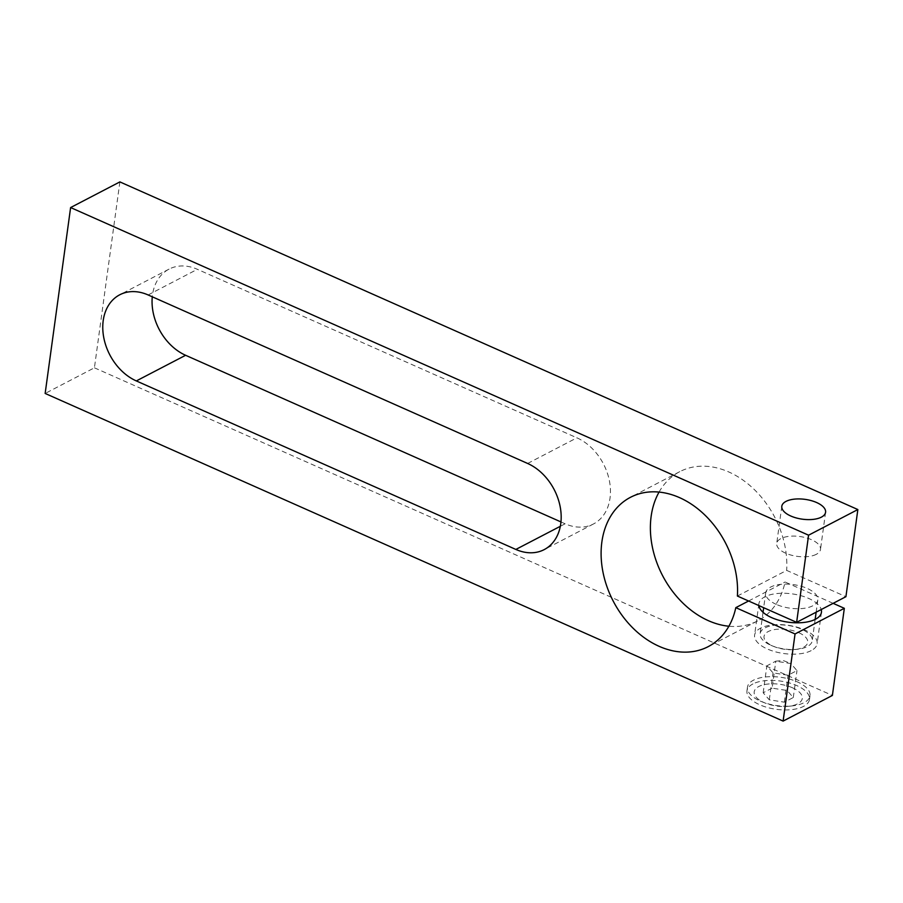 <?xml version="1.0" encoding="UTF-8"?>
<svg xmlns="http://www.w3.org/2000/svg" width="903" height="903" viewBox="0 0 903 903"><rect width="100%" height="100%" fill="white"/><g stroke="black" fill="none" stroke-linecap="round" stroke-linejoin="round"><path stroke-width="0.68" stroke-dasharray="4.51 3.39" d="M737.39 596.036L786.671 570.391L845.919 596.691M659.066 492.079A84.171 63.233 62.5 0 1 679.756 471.671A84.171 63.233 62.5 0 1 752.413 487.755A84.171 63.233 62.5 0 1 786.671 570.391M816.312 554.318A22.09 10.001 -172.2 0 1 791.152 555.119A22.09 10.001 -172.2 0 1 776.715 543.448A22.09 10.001 -172.2 0 1 780.892 538.583A22.09 10.001 -172.2 0 1 806.052 537.782A22.09 10.001 -172.2 0 1 820.488 549.453A22.09 10.001 -172.2 0 1 816.312 554.318M811.176 650.634A31.56 14.29 -172.2 0 1 775.237 651.774A31.56 14.29 -172.2 0 1 754.603 635.114A31.56 14.29 -172.2 0 1 760.563 628.161A31.56 14.29 -172.2 0 1 796.502 627.009A31.56 14.29 -172.2 0 1 817.136 643.681A31.56 14.29 -172.2 0 1 811.176 650.634M758.904 605.586A31.56 14.29 -172.2 0 1 758.892 603.746A31.56 14.29 -172.2 0 1 764.864 596.793A31.56 14.29 -172.2 0 1 797.936 594.93A31.56 14.29 -172.2 0 1 821.233 609.536M752.933 683.932A31.56 14.29 7.8 0 0 746.962 690.874A31.56 14.29 7.8 0 0 767.595 707.546A31.56 14.29 7.8 0 0 803.535 706.394A31.56 14.29 7.8 0 0 809.506 699.441A31.56 14.29 7.8 0 0 788.861 682.781A31.56 14.29 7.8 0 0 752.933 683.932M760.258 701.067A31.56 14.29 7.8 0 0 762.132 701.845A31.56 14.29 7.8 0 0 791.931 705.932A31.56 14.29 7.8 0 0 804.042 702.681A31.56 14.29 7.8 0 0 810.014 695.728A31.56 14.29 7.8 0 0 797.214 681.821A31.56 14.29 7.8 0 0 753.441 680.207A31.56 14.29 7.8 0 0 747.47 687.16A31.56 14.29 7.8 0 0 760.258 701.067M792.439 687.77A24.268 10.983 7.8 0 0 758.768 686.528A24.268 10.983 7.8 0 0 764.017 702.557A24.268 10.983 7.8 0 0 765.462 703.166A24.268 10.983 7.8 0 0 788.375 706.304A24.268 10.983 7.8 0 0 792.439 687.77M772.11 688.131L763.17 692.782L769.3 699.814L784.357 702.184L793.285 697.545L787.156 690.513L772.11 688.131L775.801 661.177L766.861 665.827L772.991 672.859L788.048 675.23L796.977 670.59L790.859 663.558L775.621 661.199L782.991 660.432L789.685 663.073M770.767 645.227A26.3 11.908 7.8 0 0 772.336 645.882A26.3 11.908 7.8 0 0 797.157 649.291A26.3 11.908 7.8 0 0 812.226 640.791A26.3 11.908 7.8 0 0 801.571 629.199A26.3 11.908 7.8 0 0 775.067 625.158A26.3 11.908 7.8 0 0 760.112 633.646A26.3 11.908 7.8 0 0 770.767 645.227M798.771 632.687A22.033 9.967 -172.2 0 1 795.08 649.505A22.033 9.967 -172.2 0 1 774.277 646.661A22.033 9.967 -172.2 0 1 772.968 646.108A22.033 9.967 -172.2 0 1 768.205 631.558A22.033 9.967 -172.2 0 1 798.771 632.687M776.354 604.423A26.3 11.908 -172.2 0 1 765.699 592.842A26.3 11.908 -172.2 0 1 770.677 587.052A26.3 11.908 -172.2 0 1 807.158 588.395A26.3 11.908 -172.2 0 1 817.813 599.976A26.3 11.908 -172.2 0 1 802.857 608.464A26.3 11.908 -172.2 0 1 776.354 604.423M119.885 181.909L94.42 367.803L45.15 393.448M94.42 367.803L832.385 695.445M560.966 521.934L565.131 523.785A48.66 36.56 -117.5 0 0 593.485 523.966A48.66 36.56 -117.5 0 0 609.446 481.039A48.66 36.56 -117.5 0 0 576.904 437.82L197.385 269.308A48.66 36.56 -117.5 0 0 169.03 269.139A48.66 36.56 -117.5 0 0 152.28 296.805M833.13 603.339L785.079 582.006A84.171 63.233 62.5 0 1 757.47 620.993A84.171 63.233 62.5 0 1 728.879 626.23M748.587 601.003L785.079 582.006M787.156 690.513L790.859 663.558M793.285 697.545L796.977 670.59M763.17 692.782L766.861 665.827M769.3 699.814L772.991 672.859M784.357 702.184L788.048 675.23M527.634 463.465L576.904 437.82M565.131 523.785L560.334 526.291M148.115 294.954L197.385 269.308M679.756 471.671L630.475 497.316M781.806 506.267L776.715 543.448M758.892 603.746L754.603 635.114M747.47 687.16L746.962 690.874M795.08 649.505L797.157 649.291M774.277 646.661L772.336 645.882M765.699 592.842L763.667 607.696M763.035 612.279L760.112 633.646M817.813 599.976L816.143 612.189M815.149 619.424L812.226 640.791M788.375 706.304L791.931 705.932M765.462 703.166L762.132 701.845M810.014 695.728L809.506 699.441M821.437 612.313L817.136 643.681M825.579 512.272L820.488 549.453M593.485 523.966L544.204 549.611M169.03 269.139L119.749 294.784M757.47 620.993L708.2 646.638"/><path stroke-width="1.35" d="M737.39 596.036A84.171 63.233 -117.5 0 0 703.132 513.401A84.171 63.233 -117.5 0 0 630.475 497.316A84.171 63.233 -117.5 0 0 601.274 547.918A84.171 63.233 -117.5 0 0 635.531 630.554A84.171 63.233 -117.5 0 0 708.2 646.638A84.171 63.233 -117.5 0 0 735.81 607.651L795.046 633.951L783.115 721.091L45.15 393.448L70.615 207.555L808.58 535.197L796.638 622.336L737.39 596.036M728.879 626.23A84.171 63.233 62.5 0 1 650.555 522.273A84.171 63.233 62.5 0 1 659.066 492.079M821.403 517.137A22.09 10.001 -172.2 0 1 796.254 517.938A22.09 10.001 -172.2 0 1 781.806 506.267A22.09 10.001 -172.2 0 1 785.982 501.402A22.09 10.001 -172.2 0 1 811.142 500.601A22.09 10.001 -172.2 0 1 825.579 512.272A22.09 10.001 -172.2 0 1 821.403 517.137M821.233 609.536A31.56 14.29 -172.2 0 1 821.437 612.313A31.56 14.29 -172.2 0 1 815.465 619.255A31.56 14.29 -172.2 0 1 781.434 620.903A31.56 14.29 -172.2 0 1 758.904 605.586M136.33 380.931A48.66 36.56 62.5 0 1 103.789 337.711A48.66 36.56 62.5 0 1 119.749 294.784A48.66 36.56 62.5 0 1 148.115 294.954L527.634 463.465A48.66 36.56 62.5 0 1 560.165 506.685A48.66 36.56 62.5 0 1 544.204 549.611A48.66 36.56 62.5 0 1 515.85 549.442L136.33 380.931L185.612 355.285L560.966 521.934M796.638 622.336L845.919 596.691L857.85 509.552L119.885 181.909L70.615 207.555M808.58 535.197L857.85 509.552M783.115 721.091L832.385 695.445L844.328 608.306L833.13 603.339M152.28 296.805A48.66 36.56 -117.5 0 0 185.612 355.285M795.046 633.951L844.328 608.306M735.81 607.651L748.587 601.003M560.334 526.291L515.85 549.442M763.667 607.696L763.035 612.279M816.143 612.189L815.149 619.424"/></g></svg>
